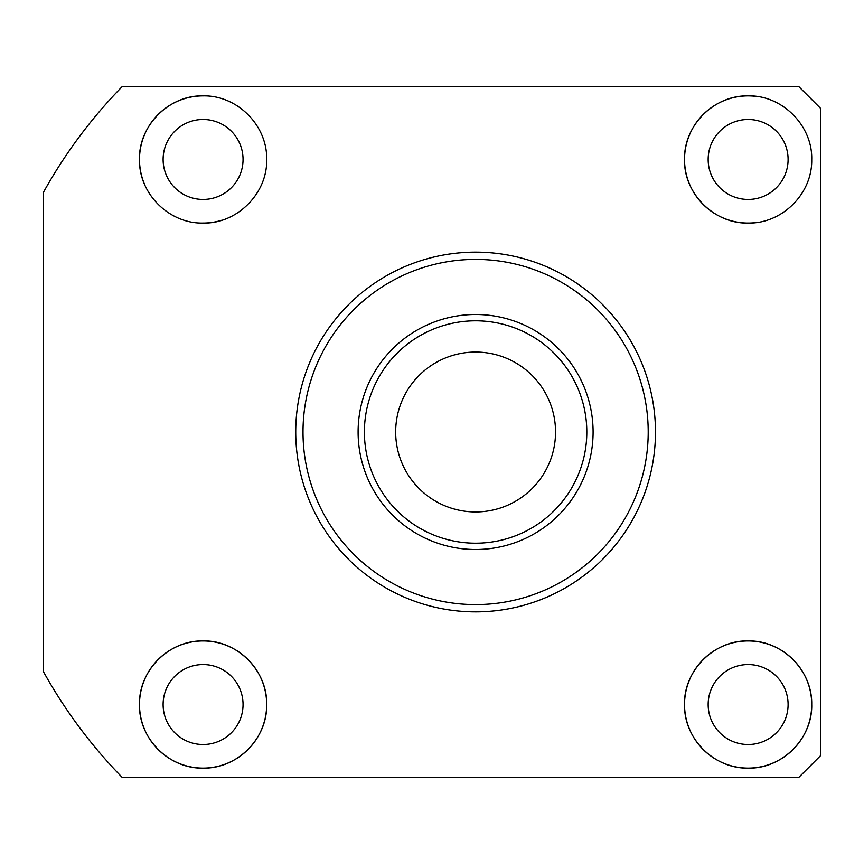 <?xml version="1.0" encoding="UTF-8"?>
<svg xmlns="http://www.w3.org/2000/svg" width="864" height="864" viewBox="0 0 864 864"><rect width="100%" height="100%" fill="white"/><g stroke="black" fill="none" stroke-linecap="round" stroke-linejoin="round"><path stroke-width="1.3" d="M475.6 511.942A79.942 79.942 0 0 1 395.669 432A79.942 79.942 0 0 1 475.6 352.058A79.942 79.942 0 0 1 555.541 432A79.942 79.942 0 0 1 475.6 511.942M203.083 95.893C169.128 94.921 138.326 125.798 139.493 159.808C138.856 193.774 169.225 223.906 203.083 223.063C237.049 224.035 267.754 193.19 266.674 159.246C267.354 125.312 237.125 95.105 203.083 95.893A63.59 63.59 0 0 0 144.418 184.01M203.083 119.502A39.971 39.971 0 0 0 163.112 159.473A39.971 39.971 0 0 0 203.083 199.444A39.971 39.971 0 0 0 243.054 159.473A39.971 39.971 0 0 0 203.083 119.502M754.391 96.196A63.59 63.59 0 0 0 748.127 95.893C714.182 95.04 683.759 125.388 684.536 159.289C683.456 193.19 714.172 224.046 748.127 223.063C782.039 223.884 812.354 193.752 811.717 159.775C812.786 125.755 782.201 94.975 748.127 95.893A63.59 63.59 0 0 0 684.536 159.473A63.59 63.59 0 0 0 754.38 222.761M748.127 119.502A39.971 39.971 0 0 0 708.156 159.473A39.971 39.971 0 0 0 748.127 199.444A39.971 39.971 0 0 0 788.098 159.473A39.971 39.971 0 0 0 748.127 119.502M748.127 640.937C714.226 639.943 683.37 670.853 684.536 704.819C683.867 738.677 714.139 768.928 748.127 768.107C782.147 769.057 812.797 738.245 811.717 704.257C812.354 670.216 782.039 640.127 748.127 640.937A63.59 63.59 0 0 0 684.536 704.527A63.59 63.59 0 0 0 748.127 768.107A63.59 63.59 0 0 0 811.717 704.527A63.59 63.59 0 0 0 748.127 640.937M748.127 664.556A39.971 39.971 0 0 0 708.156 704.527A39.971 39.971 0 0 0 748.127 744.498A39.971 39.971 0 0 0 788.098 704.527A39.971 39.971 0 0 0 748.127 664.556M203.083 640.937C169.247 640.084 138.758 670.302 139.493 704.279C138.424 738.245 169.042 769.046 203.083 768.107C237.082 768.938 267.365 738.644 266.674 704.797C267.754 670.799 237.103 639.997 203.083 640.937A63.59 63.59 0 0 0 139.493 704.527A63.59 63.59 0 0 0 203.083 768.107A63.59 63.59 0 0 0 266.674 704.527A63.59 63.59 0 0 0 203.083 640.937M203.083 664.556A39.971 39.971 0 0 0 163.112 704.527A39.971 39.971 0 0 0 203.083 744.498A39.971 39.971 0 0 0 243.054 704.527A39.971 39.971 0 0 0 203.083 664.556M475.6 252.137A179.863 179.863 0 0 1 655.474 432A179.863 179.863 0 0 1 475.6 611.863A179.863 179.863 0 0 1 295.736 432A179.863 179.863 0 0 1 475.6 252.137M798.995 777.2L121.986 777.2A494.176 494.176 0 0 1 43.2 671.242L43.2 192.758A494.176 494.176 0 0 1 121.986 86.8L798.995 86.8L820.8 108.605L820.8 755.395L798.995 777.2M475.6 259.405A172.595 172.595 0 0 1 648.205 432A172.595 172.595 0 0 1 475.6 604.595A172.595 172.595 0 0 1 303.005 432A172.595 172.595 0 0 1 475.6 259.405M203.083 223.063A63.59 63.59 0 0 0 221.53 220.331M475.6 314.507A117.493 117.493 0 0 1 593.093 432A117.493 117.493 0 0 1 475.6 549.493A117.493 117.493 0 0 1 358.106 432A117.493 117.493 0 0 1 475.6 314.507M475.6 543.197A111.197 111.197 0 0 0 586.807 432A111.197 111.197 0 0 0 475.6 320.803A111.197 111.197 0 0 0 364.403 432A111.197 111.197 0 0 0 475.6 543.197"/></g></svg>
